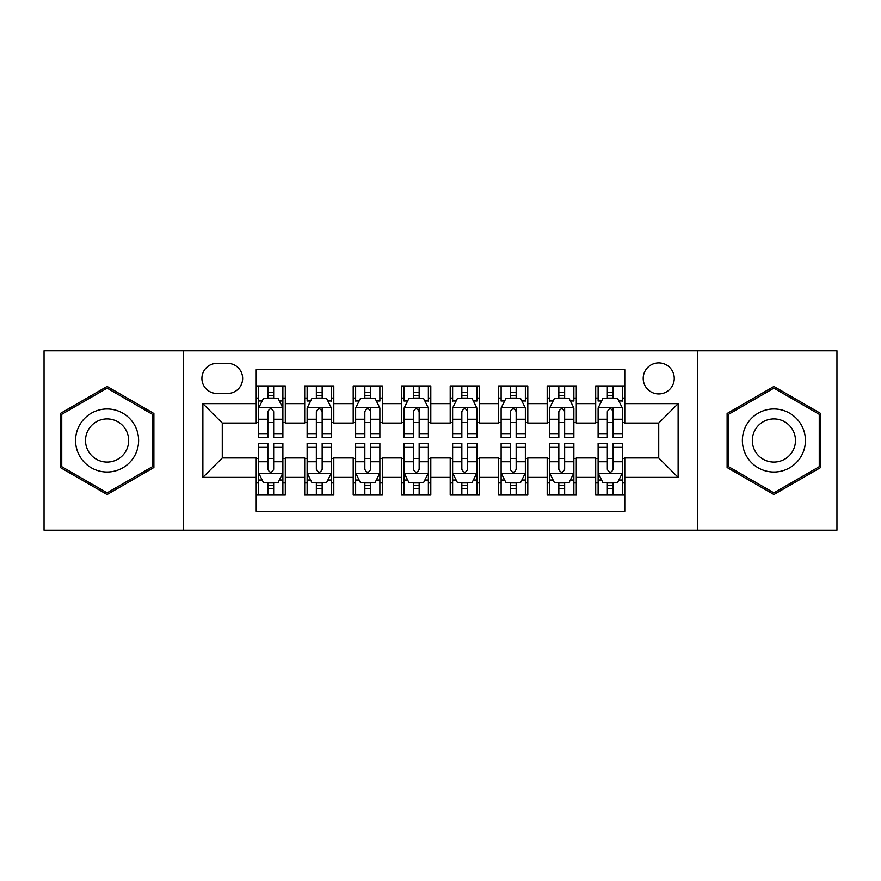<?xml version="1.0" encoding="UTF-8"?>
<svg xmlns="http://www.w3.org/2000/svg" width="881" height="881" viewBox="0 0 881 881"><rect width="100%" height="100%" fill="white"/><g stroke="black" fill="none" stroke-linecap="round" stroke-linejoin="round"><path stroke-width="1.32" d="M658.735 362.906A15.517 15.517 0 0 0 643.207 378.423A15.517 15.517 0 0 0 658.735 393.939A15.517 15.517 0 0 0 674.251 378.423A15.517 15.517 0 0 0 658.735 362.906M697.521 530.219L836.95 530.219L836.95 350.781L697.521 350.781L697.521 530.219L183.479 530.219L183.479 350.781L44.05 350.781L44.05 530.219L183.479 530.219M624.783 385.944L595.688 385.944L595.688 403.641L576.284 403.641L576.284 423.045L595.688 423.045L595.688 403.641M576.284 403.641L576.284 385.944L547.189 385.944L547.189 403.641L527.796 403.641L527.796 423.045L547.189 423.045L547.189 403.641M527.796 403.641L527.796 385.944L498.69 385.944L498.69 403.641L479.297 403.641L479.297 423.045L498.69 423.045L498.69 403.641M479.297 403.641L479.297 385.944L450.202 385.944L450.202 403.641L430.798 403.641L430.798 423.045L450.202 423.045L450.202 403.641M430.798 403.641L430.798 385.944L401.703 385.944L401.703 403.641L382.31 403.641L382.31 423.045L401.703 423.045L401.703 403.641M382.31 403.641L382.31 385.944L353.204 385.944L353.204 403.641L333.811 403.641L333.811 423.045L353.204 423.045L353.204 403.641M333.811 403.641L333.811 385.944L304.716 385.944L304.716 423.045L285.312 423.045L285.312 385.944L256.217 385.944M256.217 495.056L285.312 495.056L285.312 457.955L304.716 457.955L304.716 495.056L333.811 495.056L333.811 457.955L353.204 457.955L353.204 477.359L333.811 477.359M353.204 477.359L353.204 495.056L382.31 495.056L382.31 457.955L401.703 457.955L401.703 477.359L382.31 477.359M401.703 477.359L401.703 495.056L430.798 495.056L430.798 457.955L450.202 457.955L450.202 477.359L430.798 477.359M450.202 477.359L450.202 495.056L479.297 495.056L479.297 457.955L498.69 457.955L498.69 477.359L479.297 477.359M498.69 477.359L498.69 495.056L527.796 495.056L527.796 457.955L547.189 457.955L547.189 477.359L527.796 477.359M547.189 477.359L547.189 495.056L576.284 495.056L576.284 457.955L595.688 457.955L595.688 477.359L576.284 477.359M216.935 393.455L227.606 393.455A15.032 15.032 0 0 0 242.638 378.423A15.032 15.032 0 0 0 227.606 363.39L216.935 363.39A15.032 15.032 0 0 0 201.903 378.423A15.032 15.032 0 0 0 216.935 393.455M697.521 350.781L183.479 350.781M624.783 403.641L624.783 369.701L256.217 369.701L256.217 423.045L222.265 423.045L222.265 457.955L256.217 457.955L256.217 511.299L624.783 511.299L624.783 457.955L658.735 457.955L658.735 423.045L624.783 423.045L624.783 403.641L678.128 403.641L678.128 477.359L624.783 477.359M256.217 477.359L202.872 477.359L202.872 403.641L256.217 403.641M595.688 477.359L595.688 495.056L624.783 495.056M256.217 398.069L258.64 398.069M267.857 398.069L273.672 398.069M282.889 398.069L285.312 398.069M256.217 422.561L258.64 422.561M267.857 422.561L273.672 422.561M282.889 422.561L285.312 422.561M256.217 458.439L258.64 458.439M267.857 458.439L273.672 458.439M282.889 458.439L285.312 458.439M256.217 482.931L258.64 482.931M267.857 482.931L273.672 482.931M282.889 482.931L285.312 482.931M304.716 422.561L307.139 422.561M316.356 422.561L322.171 422.561M331.388 422.561L333.811 422.561M304.716 398.069L307.139 398.069M316.356 398.069L322.171 398.069M331.388 398.069L333.811 398.069M304.716 458.439L307.139 458.439M316.356 458.439L322.171 458.439M331.388 458.439L333.811 458.439M304.716 482.931L307.139 482.931M316.356 482.931L322.171 482.931M331.388 482.931L333.811 482.931M353.204 458.439L355.638 458.439M364.844 458.439L370.67 458.439M379.876 458.439L382.31 458.439M353.204 482.931L355.638 482.931M364.844 482.931L370.67 482.931M379.876 482.931L382.31 482.931M353.204 398.069L355.638 398.069M364.844 398.069L370.67 398.069M379.876 398.069L382.31 398.069M353.204 422.561L355.638 422.561M364.844 422.561L370.67 422.561M379.876 422.561L382.31 422.561M401.703 458.439L404.126 458.439M413.343 458.439L419.158 458.439M428.375 458.439L430.798 458.439M401.703 482.931L404.126 482.931M413.343 482.931L419.158 482.931M428.375 482.931L430.798 482.931M401.703 398.069L404.126 398.069M413.343 398.069L419.158 398.069M428.375 398.069L430.798 398.069M401.703 422.561L404.126 422.561M413.343 422.561L419.158 422.561M428.375 422.561L430.798 422.561M450.202 458.439L452.625 458.439M461.842 458.439L467.657 458.439M476.874 458.439L479.297 458.439M450.202 482.931L452.625 482.931M461.842 482.931L467.657 482.931M476.874 482.931L479.297 482.931M450.202 398.069L452.625 398.069M461.842 398.069L467.657 398.069M476.874 398.069L479.297 398.069M450.202 422.561L452.625 422.561M461.842 422.561L467.657 422.561M476.874 422.561L479.297 422.561M498.69 458.439L501.124 458.439M510.33 458.439L516.156 458.439M525.362 458.439L527.796 458.439M498.69 482.931L501.124 482.931M510.33 482.931L516.156 482.931M525.362 482.931L527.796 482.931M498.69 398.069L501.124 398.069M510.33 398.069L516.156 398.069M525.362 398.069L527.796 398.069M498.69 422.561L501.124 422.561M510.33 422.561L516.156 422.561M525.362 422.561L527.796 422.561M547.189 458.439L549.612 458.439M558.829 458.439L564.644 458.439M573.861 458.439L576.284 458.439M547.189 482.931L549.612 482.931M558.829 482.931L564.644 482.931M573.861 482.931L576.284 482.931M547.189 398.069L549.612 398.069M558.829 398.069L564.644 398.069M573.861 398.069L576.284 398.069M547.189 422.561L549.612 422.561M558.829 422.561L564.644 422.561M573.861 422.561L576.284 422.561M595.688 458.439L598.111 458.439M607.328 458.439L613.143 458.439M622.36 458.439L624.783 458.439M595.688 482.931L598.111 482.931M607.328 482.931L613.143 482.931M622.36 482.931L624.783 482.931M595.688 398.069L598.111 398.069M607.328 398.069L613.143 398.069M622.36 398.069L624.783 398.069M595.688 422.561L598.111 422.561M607.328 422.561L613.143 422.561M622.36 422.561L624.783 422.561M222.265 423.045L202.872 403.641M222.265 457.955L202.872 477.359M678.128 403.641L658.735 423.045M678.128 477.359L658.735 457.955M107.097 494.538L153.889 467.514L153.889 413.486L107.097 386.462L60.293 413.486L60.293 467.514L107.097 494.538M820.707 413.486L773.903 386.462L727.111 413.486L727.111 467.514L773.903 494.538L820.707 467.514L820.707 413.486M273.672 392.243L267.857 392.243M282.889 433.639L273.672 433.639L273.672 437.593L282.889 437.593L282.889 408.013L278.044 398.311L263.496 398.311L258.64 408.013L258.64 437.593L267.857 437.593L267.857 433.639L258.64 433.639M258.64 408.013L258.64 385.944M282.889 408.013L282.889 385.944M267.857 398.311L267.857 385.944M273.672 385.944L273.672 398.311M273.672 433.639L273.672 411.647C271.733 407.914 269.795 407.914 267.857 411.647L267.857 433.639M267.857 488.757L273.672 488.757M258.64 447.361L267.857 447.361L267.857 443.407L258.64 443.407L258.64 472.987L263.496 482.689L278.044 482.689L282.889 472.987L282.889 443.407L273.672 443.407L273.672 447.361L282.889 447.361M282.889 472.987L282.889 495.056M258.64 472.987L258.64 495.056M273.672 482.689L273.672 495.056M267.857 495.056L267.857 482.689M267.857 447.361L267.857 469.353C269.795 473.086 271.733 473.086 273.672 469.353L273.672 447.361M107.097 408.982A31.518 31.518 0 0 0 75.568 440.5A31.518 31.518 0 0 0 107.097 472.018A31.518 31.518 0 0 0 138.614 440.5A31.518 31.518 0 0 0 107.097 408.982M107.097 418.916A21.585 21.585 0 0 0 85.512 440.5A21.585 21.585 0 0 0 107.097 462.085A21.585 21.585 0 0 0 128.67 440.5A21.585 21.585 0 0 0 107.097 418.916M152.435 466.677L107.097 492.853L61.747 466.677L61.747 414.323L107.097 388.147L152.435 414.323L152.435 466.677M746.603 424.741A31.518 31.518 0 0 0 758.145 467.8A31.518 31.518 0 0 0 801.203 456.259A31.518 31.518 0 0 0 789.662 413.2A31.518 31.518 0 0 0 746.603 424.741M755.215 429.708A21.585 21.585 0 0 0 763.111 459.188A21.585 21.585 0 0 0 792.592 451.292A21.585 21.585 0 0 0 784.696 421.812A21.585 21.585 0 0 0 755.215 429.708M819.253 414.323L819.253 466.677L773.903 492.853L728.565 466.677L728.565 414.323L773.903 388.147L819.253 414.323M322.171 385.944L322.171 398.311L322.171 392.243L316.356 392.243M331.388 431.283L331.388 433.639L322.171 433.639L322.171 437.593L331.388 437.593L331.388 408.013L326.532 398.311L311.984 398.311L307.139 408.013L307.139 437.593L316.356 437.593L316.356 419.246L316.356 433.639L307.139 433.639M310.652 400.976L307.139 400.976L307.139 385.944M307.139 401.075L307.139 392.243M331.388 401.075L331.388 392.243M327.875 400.976L331.388 400.976L331.388 385.944M316.356 398.311L316.356 385.944M322.171 433.639L322.171 407.771M331.388 419.246L322.171 419.246L322.171 411.647C320.232 407.914 318.294 407.914 316.356 411.647L316.356 419.246L307.139 419.246M370.67 385.944L370.67 398.311L370.67 392.243L364.844 392.243M379.876 431.283L379.876 433.639L370.67 433.639L370.67 437.593L379.876 437.593L379.876 408.013L375.031 398.311L360.483 398.311L355.638 408.013L355.638 437.593L364.844 437.593L364.844 419.246L364.844 433.639L355.638 433.639M359.151 400.976L355.638 400.976L355.638 385.944M355.638 401.075L355.638 392.243M379.876 401.075L379.876 392.243M376.363 400.976L379.876 400.976L379.876 385.944M364.844 398.311L364.844 385.944M370.67 433.639L370.67 407.771M379.876 419.246L370.67 419.246L370.67 411.647C368.732 407.914 366.793 407.914 364.844 411.647L364.844 419.246L355.638 419.246M419.158 385.944L419.158 398.311L419.158 392.243L413.343 392.243M428.375 431.283L428.375 433.639L419.158 433.639L419.158 437.593L428.375 437.593L428.375 408.013L423.53 398.311L408.982 398.311L404.126 408.013L404.126 437.593L413.343 437.593L413.343 419.246L413.343 433.639L404.126 433.639M407.639 400.976L404.126 400.976L404.126 385.944M404.126 401.075L404.126 392.243M428.375 401.075L428.375 392.243M424.862 400.976L428.375 400.976L428.375 385.944M413.343 398.311L413.343 385.944M419.158 433.639L419.158 407.771M428.375 419.246L419.158 419.246L419.158 411.647C417.22 407.914 415.281 407.914 413.343 411.647L413.343 419.246L404.126 419.246M467.657 385.944L467.657 398.311L467.657 392.243L461.842 392.243M476.874 431.283L476.874 433.639L467.657 433.639L467.657 437.593L476.874 437.593L476.874 408.013L472.018 398.311L457.47 398.311L452.625 408.013L452.625 437.593L461.842 437.593L461.842 419.246L461.842 433.639L452.625 433.639M456.138 400.976L452.625 400.976L452.625 385.944M452.625 401.075L452.625 392.243M476.874 401.075L476.874 392.243M473.361 400.976L476.874 400.976L476.874 385.944M461.842 398.311L461.842 385.944M467.657 433.639L467.657 407.771M476.874 419.246L467.657 419.246L467.657 411.647C465.719 407.914 463.78 407.914 461.842 411.647L461.842 419.246L452.625 419.246M316.356 488.757L322.171 488.757M307.139 447.361L316.356 447.361L316.356 443.407L307.139 443.407L307.139 472.987L311.984 482.689L326.532 482.689L331.388 472.987L331.388 443.407L322.171 443.407L322.171 447.361L331.388 447.361M331.388 472.987L331.388 495.056M307.139 472.987L307.139 495.056M322.171 482.689L322.171 495.056M316.356 495.056L316.356 482.689M316.356 447.361L316.356 469.353C318.294 473.086 320.232 473.086 322.171 469.353L322.171 447.361M364.844 488.757L370.67 488.757M355.638 447.361L364.844 447.361L364.844 443.407L355.638 443.407L355.638 472.987L360.483 482.689L375.031 482.689L379.876 472.987L379.876 443.407L370.67 443.407L370.67 447.361L379.876 447.361M379.876 472.987L379.876 495.056M355.638 472.987L355.638 495.056M370.67 482.689L370.67 495.056M364.844 495.056L364.844 482.689M364.844 447.361L364.844 469.353C366.782 473.086 368.721 473.086 370.67 469.353L370.67 447.361M413.343 488.757L419.158 488.757M404.126 447.361L413.343 447.361L413.343 443.407L404.126 443.407L404.126 472.987L408.982 482.689L423.53 482.689L428.375 472.987L428.375 443.407L419.158 443.407L419.158 447.361L428.375 447.361M428.375 472.987L428.375 495.056M404.126 472.987L404.126 495.056M419.158 482.689L419.158 495.056M413.343 495.056L413.343 482.689M413.343 447.361L413.343 469.353C415.281 473.086 417.22 473.086 419.158 469.353L419.158 447.361M461.842 488.757L467.657 488.757M452.625 447.361L461.842 447.361L461.842 443.407L452.625 443.407L452.625 472.987L457.47 482.689L472.018 482.689L476.874 472.987L476.874 443.407L467.657 443.407L467.657 447.361L476.874 447.361M476.874 472.987L476.874 495.056M452.625 472.987L452.625 495.056M467.657 482.689L467.657 495.056M461.842 495.056L461.842 482.689M461.842 447.361L461.842 469.353C463.78 473.086 465.719 473.086 467.657 469.353L467.657 447.361M516.156 385.944L516.156 398.311L516.156 392.243L510.33 392.243M525.362 431.283L525.362 433.639L516.156 433.639L516.156 437.593L525.362 437.593L525.362 408.013L520.517 398.311L505.969 398.311L501.124 408.013L501.124 437.593L510.33 437.593L510.33 419.246L510.33 433.639L501.124 433.639M504.637 400.976L501.124 400.976L501.124 385.944M501.124 401.075L501.124 392.243M525.362 401.075L525.362 392.243M521.849 400.976L525.362 400.976L525.362 385.944M510.33 398.311L510.33 385.944M516.156 433.639L516.156 407.771M525.362 419.246L516.156 419.246L516.156 411.647C514.218 407.914 512.279 407.914 510.33 411.647L510.33 419.246L501.124 419.246M510.33 488.757L516.156 488.757M501.124 447.361L510.33 447.361L510.33 443.407L501.124 443.407L501.124 472.987L505.969 482.689L520.517 482.689L525.362 472.987L525.362 443.407L516.156 443.407L516.156 447.361L525.362 447.361M525.362 472.987L525.362 495.056M501.124 472.987L501.124 495.056M516.156 482.689L516.156 495.056M510.33 495.056L510.33 482.689M510.33 447.361L510.33 469.353C512.268 473.086 514.207 473.086 516.156 469.353L516.156 447.361M564.644 385.944L564.644 398.311L564.644 392.243L558.829 392.243M573.861 431.283L573.861 433.639L564.644 433.639L564.644 437.593L573.861 437.593L573.861 408.013L569.016 398.311L554.468 398.311L549.612 408.013L549.612 437.593L558.829 437.593L558.829 419.246L558.829 433.639L549.612 433.639M553.125 400.976L549.612 400.976L549.612 385.944M549.612 401.075L549.612 392.243M573.861 401.075L573.861 392.243M570.348 400.976L573.861 400.976L573.861 385.944M558.829 398.311L558.829 385.944M564.644 433.639L564.644 407.771M573.861 419.246L564.644 419.246L564.644 411.647C562.706 407.914 560.768 407.914 558.829 411.647L558.829 419.246L549.612 419.246M558.829 488.757L564.644 488.757M549.612 447.361L558.829 447.361L558.829 443.407L549.612 443.407L549.612 472.987L554.468 482.689L569.016 482.689L573.861 472.987L573.861 443.407L564.644 443.407L564.644 447.361L573.861 447.361M573.861 472.987L573.861 495.056M549.612 472.987L549.612 495.056M564.644 482.689L564.644 495.056M558.829 495.056L558.829 482.689M558.829 447.361L558.829 469.353C560.768 473.086 562.706 473.086 564.644 469.353L564.644 447.361M613.143 385.944L613.143 398.311L613.143 392.243L607.328 392.243M622.36 431.283L622.36 433.639L613.143 433.639L613.143 437.593L622.36 437.593L622.36 408.013L617.504 398.311L602.956 398.311L598.111 408.013L598.111 437.593L607.328 437.593L607.328 419.246L607.328 433.639L598.111 433.639M601.624 400.976L598.111 400.976L598.111 385.944M598.111 401.075L598.111 392.243M622.36 401.075L622.36 392.243M618.847 400.976L622.36 400.976L622.36 385.944M607.328 398.311L607.328 385.944M613.143 433.639L613.143 407.771M622.36 419.246L613.143 419.246L613.143 411.647C611.205 407.914 609.267 407.914 607.328 411.647L607.328 419.246L598.111 419.246M607.328 488.757L613.143 488.757M598.111 447.361L607.328 447.361L607.328 443.407L598.111 443.407L598.111 472.987L602.956 482.689L617.504 482.689L622.36 472.987L622.36 443.407L613.143 443.407L613.143 447.361L622.36 447.361M622.36 472.987L622.36 495.056M598.111 472.987L598.111 495.056M613.143 482.689L613.143 495.056M607.328 495.056L607.328 482.689M607.328 447.361L607.328 469.353C609.267 473.086 611.205 473.086 613.143 469.353L613.143 447.361M304.716 477.359L285.312 477.359M304.716 403.641L285.312 403.641M282.768 407.771L258.761 407.771M258.64 400.976L262.153 400.976M279.376 400.976L282.889 400.976M267.857 419.246L258.64 419.246M282.889 419.246L273.672 419.246M273.672 395.338L267.857 395.338M258.761 473.229L282.768 473.229M282.889 480.024L279.376 480.024M262.153 480.024L258.64 480.024M273.672 461.754L282.889 461.754M258.64 461.754L267.857 461.754M267.857 485.662L273.672 485.662M331.267 407.771L307.26 407.771M322.171 395.338L316.356 395.338M379.755 407.771L355.759 407.771M370.67 395.338L364.844 395.338M428.254 407.771L404.247 407.771M419.158 395.338L413.343 395.338M476.753 407.771L452.746 407.771M467.657 395.338L461.842 395.338M307.26 473.229L331.267 473.229M331.388 480.024L327.875 480.024M310.652 480.024L307.139 480.024M322.171 461.754L331.388 461.754M307.139 461.754L316.356 461.754M316.356 485.662L322.171 485.662M355.759 473.229L379.755 473.229M379.876 480.024L376.363 480.024M359.151 480.024L355.638 480.024M370.67 461.754L379.876 461.754M355.638 461.754L364.844 461.754M364.844 485.662L370.67 485.662M404.247 473.229L428.254 473.229M428.375 480.024L424.862 480.024M407.639 480.024L404.126 480.024M419.158 461.754L428.375 461.754M404.126 461.754L413.343 461.754M413.343 485.662L419.158 485.662M452.746 473.229L476.753 473.229M476.874 480.024L473.361 480.024M456.138 480.024L452.625 480.024M467.657 461.754L476.874 461.754M452.625 461.754L461.842 461.754M461.842 485.662L467.657 485.662M525.241 407.771L501.245 407.771M516.156 395.338L510.33 395.338M501.245 473.229L525.241 473.229M525.362 480.024L521.849 480.024M504.637 480.024L501.124 480.024M516.156 461.754L525.362 461.754M501.124 461.754L510.33 461.754M510.33 485.662L516.156 485.662M573.74 407.771L549.733 407.771M564.644 395.338L558.829 395.338M549.733 473.229L573.74 473.229M573.861 480.024L570.348 480.024M553.125 480.024L549.612 480.024M564.644 461.754L573.861 461.754M549.612 461.754L558.829 461.754M558.829 485.662L564.644 485.662M622.239 407.771L598.232 407.771M613.143 395.338L607.328 395.338M598.232 473.229L622.239 473.229M622.36 480.024L618.847 480.024M601.624 480.024L598.111 480.024M613.143 461.754L622.36 461.754M598.111 461.754L607.328 461.754M607.328 485.662L613.143 485.662"/></g></svg>
